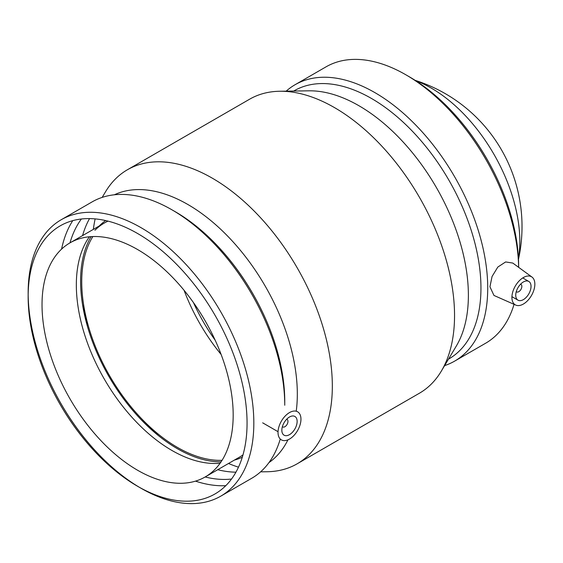 <?xml version="1.0" encoding="UTF-8"?>
<svg xmlns="http://www.w3.org/2000/svg" width="563" height="563" viewBox="0 0 563 563"><rect width="100%" height="100%" fill="white"/><g stroke="black" fill="none" stroke-linecap="round" stroke-linejoin="round"><path stroke-width="0.84" d="M286.651 419.273A4.328 2.498 -60 0 1 287.067 419.435A4.328 2.498 -60 0 1 287.96 421.413A4.328 2.498 -60 0 1 286.074 425.769A4.328 2.498 -60 0 1 282.739 426.923A4.328 2.498 -60 0 1 282.394 426.641M297.137 421.413A10.81 6.242 -60 0 1 292.415 432.293A10.81 6.242 -60 0 1 284.083 435.192A10.81 6.242 -60 0 1 284.083 422.707A10.81 6.242 -60 0 1 294.899 416.465A10.81 6.242 -60 0 1 297.137 421.413M278.023 432.447A16.221 9.367 120 0 0 289.488 439.07A16.221 9.367 120 0 0 300.959 419.203A16.221 9.367 120 0 0 289.488 412.588A16.221 9.367 120 0 0 278.023 432.447M520.543 284.238A4.328 2.498 -60 0 1 520.958 284.399A4.328 2.498 -60 0 1 520.958 289.389A4.328 2.498 -60 0 1 516.63 291.887A4.328 2.498 -60 0 1 516.285 291.613M515.736 295.209A10.81 6.242 -60 0 1 520.458 284.322A10.81 6.242 -60 0 1 528.791 281.43A10.81 6.242 -60 0 1 528.791 293.914A10.81 6.242 -60 0 1 517.974 300.156A10.81 6.242 -60 0 1 515.736 295.209M534.85 284.167A16.221 9.367 -60 0 1 523.379 304.034A16.221 9.367 -60 0 1 515.785 305.104A16.221 9.367 -60 0 1 515.272 286.11A16.221 9.367 -60 0 1 531.979 277.059A16.221 9.367 -60 0 1 534.85 284.167M515.785 305.104L493.955 295.441L489.944 286.771L492.062 276.489L497.826 267.052L505.63 261.95L512.78 263.055L531.979 277.059M405.803 74.759L409.188 76.716A154.79 89.369 -120 0 1 518.643 266.292L518.643 267.326A159.575 92.135 -120 0 0 405.803 74.759A159.575 92.135 -120 0 0 326.012 66.856L295.089 84.71A159.575 92.135 -120 0 0 286.18 91.157M444.629 365.605A159.575 92.135 -120 0 0 454.665 361.108L485.595 343.254A159.575 92.135 -120 0 0 514.054 304.337M454.665 361.108A159.575 92.135 -120 0 0 487.72 288.059A159.575 92.135 -120 0 0 418.063 127.463A159.575 92.135 -120 0 0 295.089 84.71M448.479 359.152L448.887 358.92A154.79 89.369 -120 0 0 480.95 288.059A154.79 89.369 -120 0 0 413.383 132.284A154.79 89.369 -120 0 0 294.097 90.812L293.689 91.051M260.613 471.843L267.066 471.745A169.766 98.011 -120 0 0 297.173 463.799L419.386 393.241A169.766 98.011 -120 0 0 441.315 371.144L456.319 346.027A154.79 89.369 -120 0 0 468.381 295.308A154.79 89.369 -120 0 0 308.981 90.819L279.727 91.255A169.766 98.011 -120 0 0 249.62 99.201L127.407 169.759A169.766 98.011 -120 0 0 105.478 191.856L102.163 197.395M441.315 371.144A169.766 98.011 -120 0 0 454.545 315.526A169.766 98.011 -120 0 0 279.727 91.255M297.173 463.799A169.766 98.011 -120 0 0 332.332 386.084A169.766 98.011 -120 0 0 258.227 215.242A169.766 98.011 -120 0 0 127.407 169.759M95.14 218.894A169.766 98.011 -120 0 0 93.352 229.38M92.635 236.551A169.766 98.011 -120 0 0 92.606 236.946M221.59 460.344A169.766 98.011 -120 0 0 221.942 460.513M228.515 463.49A169.766 98.011 -120 0 0 238.487 467.177M296.229 411.222A154.79 89.369 -120 0 0 297.32 394.072A154.79 89.369 -120 0 0 232.23 240.964A154.79 89.369 -120 0 0 114.38 194.784M89.531 218.599A154.79 89.369 -120 0 0 82.564 235.608M82.451 304.055A154.79 89.369 -120 0 0 88.546 326.66M141.862 419.006A154.79 89.369 -120 0 0 158.393 435.586M217.726 469.718A154.79 89.369 -120 0 0 235.932 472.181M268.987 462.568A154.79 89.369 -120 0 0 287.939 439.844M171.912 209.795A159.575 92.135 -120 0 1 284.751 405.24L284.751 401.328A154.79 89.369 -120 0 0 175.297 211.751L171.912 209.795A159.575 92.135 -120 0 0 92.128 201.892L61.198 219.746A159.575 92.135 -120 0 0 28.15 292.795L28.15 296.708A154.79 89.369 -120 0 0 137.604 486.284A154.79 89.369 -120 0 0 247.058 423.095A154.79 89.369 -120 0 0 137.604 233.511A154.79 89.369 -120 0 0 28.15 296.708M81.389 219A154.79 89.369 -120 0 0 69.995 242.857M205.157 476.967A154.79 89.369 -120 0 0 231.52 479.036M72.768 220.64A159.575 92.135 -120 0 0 61.571 249.135M195.509 481.133A159.575 92.135 -120 0 0 225.784 485.679M137.604 486.284L140.989 488.241A159.575 92.135 -120 0 0 220.78 496.144L251.703 478.29A159.575 92.135 -120 0 0 280.268 439.02M220.78 496.144A159.575 92.135 -120 0 0 253.829 423.095A159.575 92.135 -120 0 0 184.171 262.499A159.575 92.135 -120 0 0 61.198 219.746M28.164 294.773A159.575 92.135 -120 0 0 139.279 487.241M233.181 415.079A135.162 78.039 -120 0 0 174.178 279.058A135.162 78.039 -120 0 0 70.023 242.843A135.162 78.039 -120 0 0 42.028 304.717A135.162 78.039 -120 0 0 101.03 440.745A135.162 78.039 -120 0 0 205.185 476.952A135.162 78.039 -120 0 0 233.181 415.079M108.012 221.132A135.162 78.039 -120 0 0 104.331 223.032A135.162 78.039 -120 0 0 94.943 230.232M89.39 236.777A135.162 78.039 -120 0 0 76.336 284.913A135.162 78.039 -120 0 0 124.339 408.344A135.162 78.039 -120 0 0 220.126 463.215M205.185 476.952L239.493 457.142A135.162 78.039 -120 0 0 242.984 454.911M105.675 220.576A136.781 78.975 -120 0 0 99.412 225.798L99.222 225.988M91.058 236.636A136.781 78.975 -120 0 0 80.586 281.134A136.781 78.975 -120 0 0 221.076 461.843M234.384 460.098L234.637 460.027A136.781 78.975 -120 0 0 242.294 457.212M92.853 236.544A135.162 78.039 -120 0 0 81.734 281.796A135.162 78.039 -120 0 0 222.054 460.33M184.059 290.276A135.162 78.039 -120 0 0 221.125 354.479M193.447 302.577A128.406 74.133 -120 0 0 215.165 340.2M518.446 258.635A125.225 72.303 -120 0 0 519.825 241.471A125.225 72.303 -120 0 0 431.272 88.102A125.225 72.303 -120 0 0 415.726 80.713M282.373 426.712L282.739 426.923M286.701 419.224L287.067 419.435M278.038 431.701L262.675 422.834M520.958 284.399L520.585 284.188M516.63 291.887L516.264 291.676M528.791 281.43L522.745 277.939M517.974 300.156L511.929 296.666M70.023 242.843L104.331 223.032M518.481 259.311A153.425 153.425 0 0 0 415.156 80.347"/></g></svg>
